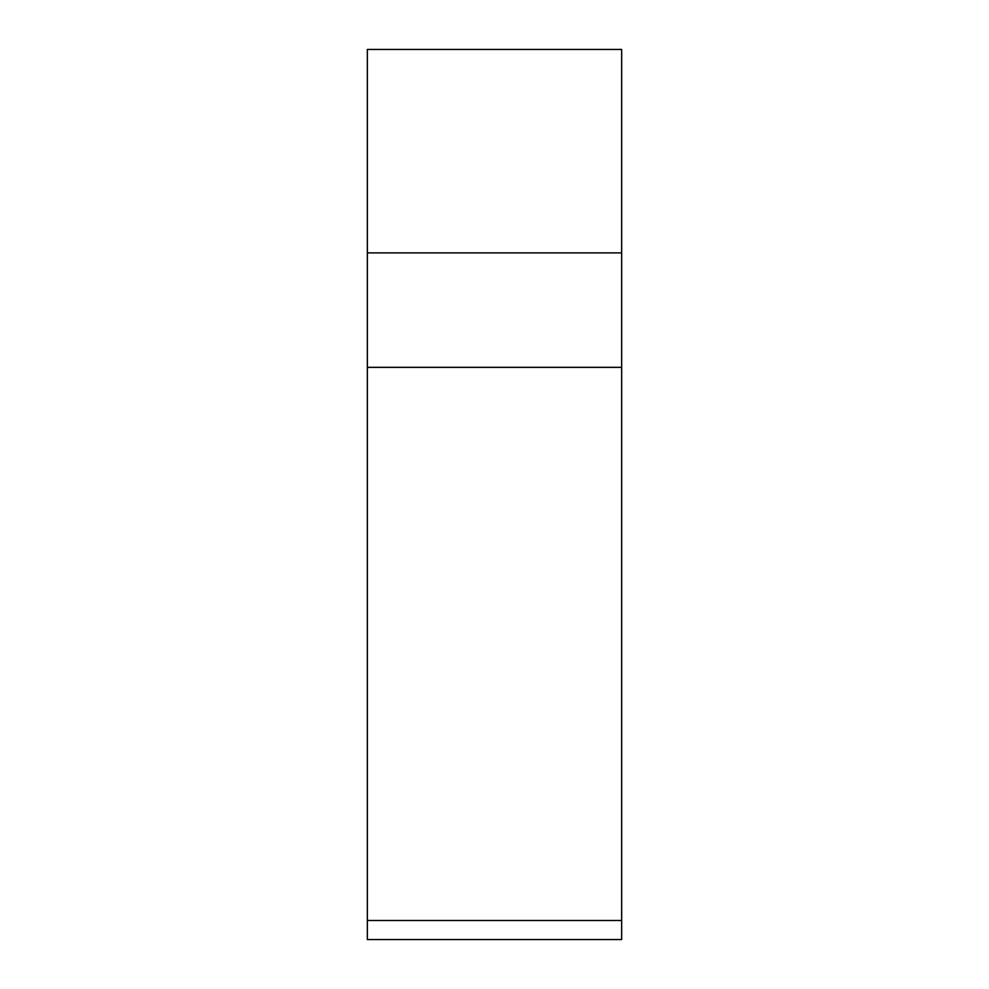 <?xml version="1.0" encoding="UTF-8"?>
<svg xmlns="http://www.w3.org/2000/svg" width="989" height="989" viewBox="0 0 989 989"><rect width="100%" height="100%" fill="white"/><g stroke="black" fill="none" stroke-linecap="round" stroke-linejoin="round"><path stroke-width="1.48" d="M621.661 367.339L367.339 367.339L367.339 939.55L621.661 939.55L621.661 49.45L367.339 49.45L367.339 252.9L621.661 252.9M367.339 367.339L367.339 252.9M367.339 920.475L621.661 920.475"/></g></svg>
